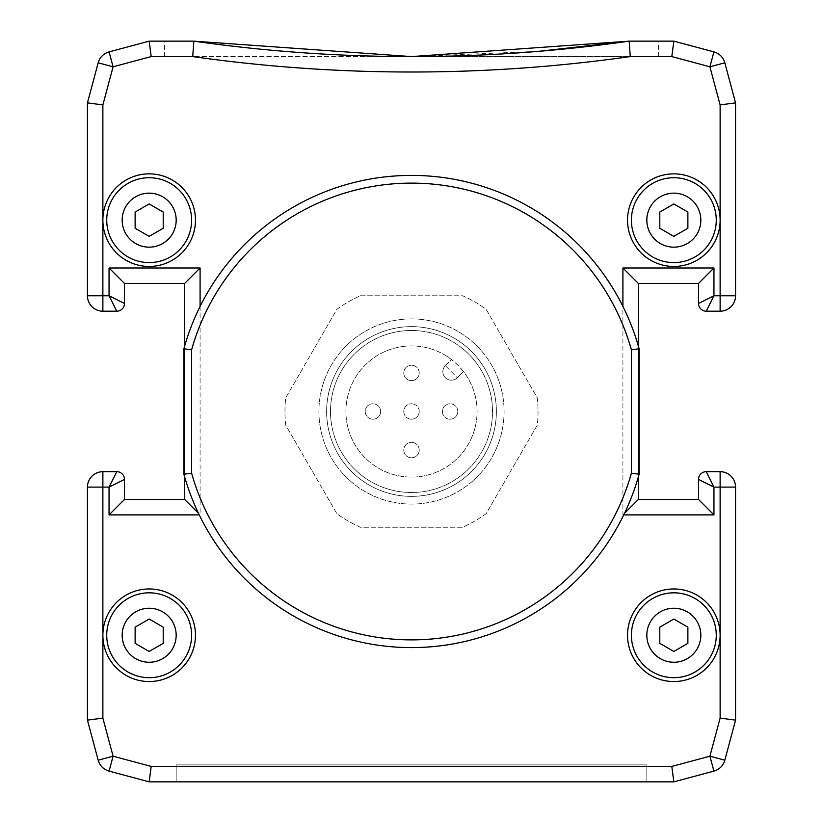 <?xml version="1.0" encoding="UTF-8"?>
<svg xmlns="http://www.w3.org/2000/svg" width="823" height="823" viewBox="0 0 823 823"><rect width="100%" height="100%" fill="white"/><g stroke="black" fill="none" stroke-linecap="round" stroke-linejoin="round"><path stroke-width="0.62" stroke-dasharray="4.12 3.09" d="M102.875 220.153A46.294 46.294 0 0 1 149.169 173.859A46.294 46.294 0 0 1 195.463 220.153A46.294 46.294 0 0 1 149.169 266.446A46.294 46.294 0 0 1 102.875 220.153L102.875 104.902L87.444 102.875L87.444 295.766L87.444 102.875L98.184 62.795L87.444 102.875L87.444 295.766A15.431 15.431 0 0 0 102.875 311.197L116.763 311.197L102.875 311.197A15.431 15.431 0 0 1 87.444 295.766A15.431 15.431 0 0 0 102.875 311.197L116.763 311.197A7.716 7.716 0 0 0 124.479 303.481L124.479 283.421L184.661 283.421L184.661 499.458L124.479 499.458L124.479 479.398L124.479 499.458L184.661 499.458L184.661 283.421L124.479 283.421L124.479 303.481A7.716 7.716 0 0 1 116.763 311.197A7.716 7.716 0 0 0 124.479 303.481L124.479 283.421L184.661 283.421L184.661 499.458L124.479 499.458L124.479 479.398A7.716 7.716 0 0 0 116.763 471.682L102.875 471.682L116.763 471.682A7.716 7.716 0 0 1 124.479 479.398A7.716 7.716 0 0 0 116.763 471.682L102.875 471.682A15.431 15.431 0 0 0 87.444 487.113L87.444 720.125L98.184 760.205L87.444 720.125L87.444 487.113A15.431 15.431 0 0 1 102.875 471.682A15.431 15.431 0 0 0 87.444 487.113L87.444 720.125L98.184 760.205A15.431 15.431 0 0 0 109.089 771.11L149.169 781.85L673.831 781.85L713.911 771.11L673.831 781.85L149.169 781.85L109.089 771.11A15.431 15.431 0 0 1 98.184 760.205A15.431 15.431 0 0 0 109.089 771.11L149.169 781.85L673.831 781.85L713.911 771.11A15.431 15.431 0 0 0 724.816 760.205L735.556 720.125L735.556 487.113L735.556 720.125L724.816 760.205A15.431 15.431 0 0 1 713.911 771.11A15.431 15.431 0 0 0 724.816 760.205L735.556 720.125L720.125 718.098L709.91 756.203L724.816 760.205A15.431 15.431 0 0 1 713.911 771.11L673.831 781.85L671.805 766.419L151.195 766.419L149.169 781.85L176.173 781.85L149.169 781.85L109.089 771.11A15.431 15.431 0 0 1 98.184 760.205L87.444 720.125L102.875 718.098L102.875 635.253A46.294 46.294 0 0 1 149.169 588.959A46.294 46.294 0 0 1 195.463 635.253A46.294 46.294 0 0 1 149.169 681.547A46.294 46.294 0 0 1 102.875 635.253L102.875 487.113L109.047 487.113L116.763 471.682A7.716 7.716 0 0 1 124.479 479.398L124.479 499.458L184.661 499.458L184.661 283.421L124.479 283.421L124.479 303.481A7.716 7.716 0 0 1 116.763 311.197L102.875 311.197A15.431 15.431 0 0 1 87.444 295.766A15.431 15.431 0 0 0 102.875 311.197L116.763 311.197A7.716 7.716 0 0 0 124.479 303.481L109.047 295.766L116.763 311.197A7.716 7.716 0 0 0 124.479 303.481L124.479 283.421L109.047 267.989L109.047 295.766L102.875 295.766L102.875 220.153M149.169 266.446A46.294 46.294 0 0 1 102.875 220.153A46.294 46.294 0 0 1 149.169 173.859A46.294 46.294 0 0 1 195.463 220.153A46.294 46.294 0 0 1 149.169 266.446A46.294 46.294 0 0 0 195.463 220.153A46.294 46.294 0 0 0 149.169 173.859A46.294 46.294 0 0 0 102.875 220.153A46.294 46.294 0 0 0 149.169 266.446M673.831 266.446A46.294 46.294 0 0 1 627.538 220.153A46.294 46.294 0 0 1 673.831 173.859A46.294 46.294 0 0 1 720.125 220.153A46.294 46.294 0 0 1 673.831 266.446A46.294 46.294 0 0 1 627.538 220.153A46.294 46.294 0 0 1 673.831 173.859A46.294 46.294 0 0 1 720.125 220.153A46.294 46.294 0 0 1 673.831 266.446A46.294 46.294 0 0 0 720.125 220.153A46.294 46.294 0 0 0 673.831 173.859A46.294 46.294 0 0 0 627.538 220.153A46.294 46.294 0 0 0 673.831 266.446M673.831 681.547A46.294 46.294 0 0 1 627.538 635.253A46.294 46.294 0 0 1 673.831 588.959A46.294 46.294 0 0 1 720.125 635.253A46.294 46.294 0 0 1 673.831 681.547A46.294 46.294 0 0 1 627.538 635.253A46.294 46.294 0 0 1 673.831 588.959A46.294 46.294 0 0 1 720.125 635.253A46.294 46.294 0 0 1 673.831 681.547A46.294 46.294 0 0 0 720.125 635.253A46.294 46.294 0 0 0 673.831 588.959A46.294 46.294 0 0 0 627.538 635.253A46.294 46.294 0 0 0 673.831 681.547M149.169 681.547A46.294 46.294 0 0 1 102.875 635.253A46.294 46.294 0 0 1 149.169 588.959A46.294 46.294 0 0 1 195.463 635.253A46.294 46.294 0 0 1 149.169 681.547A46.294 46.294 0 0 0 195.463 635.253A46.294 46.294 0 0 0 149.169 588.959A46.294 46.294 0 0 0 102.875 635.253A46.294 46.294 0 0 0 149.169 681.547M671.805 766.419L709.91 756.203L713.911 771.11A15.431 15.431 0 0 0 724.816 760.205L735.556 720.125L735.556 487.113A15.431 15.431 0 0 0 720.125 471.682A15.431 15.431 0 0 1 735.556 487.113A15.431 15.431 0 0 0 720.125 471.682L706.237 471.682A7.716 7.716 0 0 0 698.521 479.398A7.716 7.716 0 0 1 706.237 471.682A7.716 7.716 0 0 0 698.521 479.398L698.521 499.458L698.521 479.398L698.521 499.458L638.339 499.458L698.521 499.458L638.339 499.458L638.339 283.421L638.339 499.458L638.339 283.421L698.521 283.421L638.339 283.421L698.521 283.421L698.521 303.481A7.716 7.716 0 0 0 706.237 311.197A7.716 7.716 0 0 1 698.521 303.481A7.716 7.716 0 0 0 706.237 311.197L720.125 311.197A15.431 15.431 0 0 0 735.556 295.766A15.431 15.431 0 0 1 720.125 311.197A15.431 15.431 0 0 0 735.556 295.766L735.556 102.875L735.556 295.766L735.556 102.875L724.816 62.795A15.431 15.431 0 0 0 713.911 51.89A15.431 15.431 0 0 1 724.816 62.795A15.431 15.431 0 0 0 713.911 51.89L673.831 41.15L713.911 51.89L673.831 41.15L629.184 41.15A1543.125 1543.125 0 0 1 193.817 41.15L149.169 41.15L109.089 51.89L149.169 41.15L193.817 41.15A1543.125 1543.125 0 0 0 629.184 41.15L673.831 41.15L629.184 41.15L630.274 56.581L671.805 56.581L709.91 66.797L720.125 104.902L720.125 295.766L713.952 295.766L713.952 267.989L622.908 267.989L622.908 514.889L624.544 513.254M164.6 56.581L164.6 41.15L193.817 41.15A1543.125 1543.125 0 0 0 411.5 56.581L164.6 56.581L411.5 56.581A1543.125 1543.125 0 0 0 629.184 41.15A1543.125 1543.125 0 0 1 193.817 41.15L149.169 41.15L109.089 51.89A15.431 15.431 0 0 0 98.184 62.795A15.431 15.431 0 0 1 109.089 51.89A15.431 15.431 0 0 0 98.184 62.795L87.444 102.875L87.444 295.766A15.431 15.431 0 0 0 102.875 311.197L102.875 295.766L87.444 295.766L87.444 102.875L98.184 62.795A15.431 15.431 0 0 1 109.089 51.89A15.431 15.431 0 0 0 98.184 62.795L113.09 66.797L151.195 56.581L192.726 56.581A1558.556 1558.556 0 0 0 630.274 56.581M713.952 267.989L698.521 283.421L698.521 303.481A7.716 7.716 0 0 0 706.237 311.197L720.125 311.197A15.431 15.431 0 0 0 735.556 295.766A15.431 15.431 0 0 1 720.125 311.197L706.237 311.197L713.952 295.766L698.521 303.481A7.716 7.716 0 0 0 706.237 311.197A7.716 7.716 0 0 1 698.521 303.481L698.521 283.421L638.339 283.421L638.339 499.458L698.521 499.458L698.521 479.398A7.716 7.716 0 0 1 706.237 471.682L720.125 471.682A15.431 15.431 0 0 1 735.556 487.113A15.431 15.431 0 0 0 720.125 471.682L706.237 471.682A7.716 7.716 0 0 0 698.521 479.398A7.716 7.716 0 0 1 706.237 471.682L713.952 487.113L720.125 487.113L720.125 718.098M698.521 479.398L713.952 487.113L713.952 514.889L698.521 499.458L698.521 479.398M151.195 766.419L113.09 756.203L98.184 760.205A15.431 15.431 0 0 0 109.089 771.11L149.169 781.85M698.521 283.421L638.339 283.421L638.339 499.458L622.908 514.889L713.952 514.889M638.339 283.421L622.908 267.989M124.479 499.458L109.047 514.889L109.047 487.113L124.479 479.398A7.716 7.716 0 0 0 116.763 471.682L102.875 471.682A15.431 15.431 0 0 0 87.444 487.113L87.444 720.125L87.444 487.113A15.431 15.431 0 0 1 102.875 471.682L116.763 471.682A7.716 7.716 0 0 1 124.479 479.398L124.479 499.458L184.661 499.458L184.661 283.421L124.479 283.421M198.456 513.254L184.661 499.458M109.047 514.889L200.092 514.889L200.092 267.989L184.661 283.421M671.805 56.581L673.831 41.15L713.911 51.89L709.91 66.797L724.816 62.795A15.431 15.431 0 0 0 713.911 51.89A15.431 15.431 0 0 1 724.816 62.795L735.556 102.875L735.556 295.766L720.125 295.766L720.125 311.197A15.431 15.431 0 0 0 735.556 295.766L735.556 102.875L720.125 104.902M164.6 41.15L193.817 41.15A1543.125 1543.125 0 0 0 411.5 56.581A1543.125 1543.125 0 0 1 193.817 41.15L192.726 56.581M149.169 41.15L109.089 51.89L149.169 41.15L193.817 41.15L149.169 41.15L151.195 56.581M149.169 677.689A42.436 42.436 0 0 0 191.605 635.253A42.436 42.436 0 0 0 149.169 592.817A42.436 42.436 0 0 1 191.605 635.253A42.436 42.436 0 0 1 149.169 677.689A42.436 42.436 0 0 1 106.733 635.253A42.436 42.436 0 0 1 149.169 592.817A42.436 42.436 0 0 0 106.733 635.253A42.436 42.436 0 0 0 149.169 677.689A42.436 42.436 0 0 1 106.733 635.253A42.436 42.436 0 0 1 149.169 592.817A42.436 42.436 0 0 1 191.605 635.253A42.436 42.436 0 0 1 149.169 677.689A42.436 42.436 0 0 1 106.733 635.253A42.436 42.436 0 0 1 149.169 592.817M163.211 643.36L149.169 651.466L135.126 643.36L135.126 627.147L149.169 619.04L163.211 627.147L163.211 643.36L149.169 651.466L135.126 643.36L135.126 627.147L149.169 619.04L163.211 627.147L163.211 643.36L149.169 651.466L135.126 643.36L135.126 627.147L149.169 619.04L163.211 627.147L163.211 643.36M673.831 677.689A42.436 42.436 0 0 0 716.267 635.253A42.436 42.436 0 0 0 673.831 592.817A42.436 42.436 0 0 1 716.267 635.253A42.436 42.436 0 0 1 673.831 677.689A42.436 42.436 0 0 1 631.395 635.253A42.436 42.436 0 0 1 673.831 592.817A42.436 42.436 0 0 0 631.395 635.253A42.436 42.436 0 0 0 673.831 677.689A42.436 42.436 0 0 1 631.395 635.253A42.436 42.436 0 0 1 673.831 592.817A42.436 42.436 0 0 1 716.267 635.253A42.436 42.436 0 0 1 673.831 677.689A42.436 42.436 0 0 1 631.395 635.253A42.436 42.436 0 0 1 673.831 592.817M687.874 643.36L673.831 651.466L659.789 643.36L659.789 627.147L673.831 619.04L687.874 627.147L687.874 643.36L673.831 651.466L659.789 643.36L659.789 627.147L673.831 619.04L687.874 627.147L687.874 643.36L673.831 651.466L659.789 643.36L659.789 627.147L673.831 619.04L687.874 627.147L687.874 643.36M673.831 262.588A42.436 42.436 0 0 0 716.267 220.153A42.436 42.436 0 0 0 673.831 177.717A42.436 42.436 0 0 1 716.267 220.153A42.436 42.436 0 0 1 673.831 262.588A42.436 42.436 0 0 1 631.395 220.153A42.436 42.436 0 0 1 673.831 177.717A42.436 42.436 0 0 0 631.395 220.153A42.436 42.436 0 0 0 673.831 262.588A42.436 42.436 0 0 1 631.395 220.153A42.436 42.436 0 0 1 673.831 177.717A42.436 42.436 0 0 1 716.267 220.153A42.436 42.436 0 0 1 673.831 262.588A42.436 42.436 0 0 1 631.395 220.153A42.436 42.436 0 0 1 673.831 177.717M687.874 228.259L673.831 236.366L659.789 228.259L659.789 212.046L673.831 203.939L687.874 212.046L687.874 228.259L673.831 236.366L659.789 228.259L659.789 212.046L673.831 203.939L687.874 212.046L687.874 228.259L673.831 236.366L659.789 228.259L659.789 212.046L673.831 203.939L687.874 212.046L687.874 228.259M149.169 262.588A42.436 42.436 0 0 0 191.605 220.153A42.436 42.436 0 0 0 149.169 177.717A42.436 42.436 0 0 1 191.605 220.153A42.436 42.436 0 0 1 149.169 262.588A42.436 42.436 0 0 1 106.733 220.153A42.436 42.436 0 0 1 149.169 177.717A42.436 42.436 0 0 0 106.733 220.153A42.436 42.436 0 0 0 149.169 262.588A42.436 42.436 0 0 1 106.733 220.153A42.436 42.436 0 0 1 149.169 177.717A42.436 42.436 0 0 1 191.605 220.153A42.436 42.436 0 0 1 149.169 262.588A42.436 42.436 0 0 1 106.733 220.153A42.436 42.436 0 0 1 149.169 177.717M163.211 228.259L149.169 236.366L135.126 228.259L135.126 212.046L149.169 203.939L163.211 212.046L163.211 228.259L149.169 236.366L135.126 228.259L135.126 212.046L149.169 203.939L163.211 212.046L163.211 228.259L149.169 236.366L135.126 228.259L135.126 212.046L149.169 203.939L163.211 212.046L163.211 228.259M411.5 639.883A228.383 228.383 0 0 1 191.605 473.184L183.889 474.233A236.098 236.098 0 0 0 411.5 647.598A236.098 236.098 0 0 1 183.889 474.233L183.889 348.767L183.889 474.233A236.098 236.098 0 0 0 639.111 474.233L639.111 348.767L639.111 474.233A236.098 236.098 0 0 1 411.5 647.598A236.098 236.098 0 0 0 639.111 474.233L631.395 473.184A228.383 228.383 0 0 1 411.5 639.883M191.605 473.184L191.605 349.816L183.889 348.767A236.098 236.098 0 0 1 639.111 348.767A236.098 236.098 0 0 0 183.889 348.767A236.098 236.098 0 0 1 639.111 348.767L631.395 349.816L631.395 473.184M191.605 349.816A228.383 228.383 0 0 1 631.395 349.816M419.216 411.5A7.716 7.716 0 0 0 411.5 403.784A7.716 7.716 0 0 1 419.216 411.5A7.716 7.716 0 0 1 411.5 419.216A7.716 7.716 0 0 0 419.216 411.5M411.5 419.216A7.716 7.716 0 0 1 403.784 411.5A7.716 7.716 0 0 1 411.5 403.784A7.716 7.716 0 0 0 403.784 411.5A7.716 7.716 0 0 0 411.5 419.216A7.716 7.716 0 0 1 403.784 411.5A7.716 7.716 0 0 1 411.5 403.784M419.216 450.078A7.716 7.716 0 0 0 411.5 442.363A7.716 7.716 0 0 1 419.216 450.078A7.716 7.716 0 0 1 411.5 457.794A7.716 7.716 0 0 0 419.216 450.078M411.5 457.794A7.716 7.716 0 0 1 403.784 450.078A7.716 7.716 0 0 1 411.5 442.363A7.716 7.716 0 0 0 403.784 450.078A7.716 7.716 0 0 0 411.5 457.794A7.716 7.716 0 0 1 403.784 450.078A7.716 7.716 0 0 1 411.5 442.363M457.794 411.5A7.716 7.716 0 0 0 450.078 403.784A7.716 7.716 0 0 1 457.794 411.5A7.716 7.716 0 0 1 450.078 419.216A7.716 7.716 0 0 0 457.794 411.5M450.078 419.216A7.716 7.716 0 0 1 442.363 411.5A7.716 7.716 0 0 1 450.078 403.784A7.716 7.716 0 0 0 442.363 411.5A7.716 7.716 0 0 0 450.078 419.216A7.716 7.716 0 0 1 442.363 411.5A7.716 7.716 0 0 1 450.078 403.784M419.216 372.922A7.716 7.716 0 0 0 411.5 365.206A7.716 7.716 0 0 1 419.216 372.922A7.716 7.716 0 0 1 411.5 380.638A7.716 7.716 0 0 0 419.216 372.922M411.5 380.638A7.716 7.716 0 0 1 403.784 372.922A7.716 7.716 0 0 1 411.5 365.206A7.716 7.716 0 0 0 403.784 372.922A7.716 7.716 0 0 0 411.5 380.638A7.716 7.716 0 0 1 403.784 372.922A7.716 7.716 0 0 1 411.5 365.206M380.638 411.5A7.716 7.716 0 0 0 372.922 403.784A7.716 7.716 0 0 1 380.638 411.5A7.716 7.716 0 0 1 372.922 419.216A7.716 7.716 0 0 0 380.638 411.5M372.922 419.216A7.716 7.716 0 0 1 365.206 411.5A7.716 7.716 0 0 1 372.922 403.784A7.716 7.716 0 0 0 365.206 411.5A7.716 7.716 0 0 0 372.922 419.216A7.716 7.716 0 0 1 365.206 411.5A7.716 7.716 0 0 1 372.922 403.784M445.325 365.669A8.487 8.487 0 0 0 451.323 380.164A8.487 8.487 0 0 0 457.331 377.675L463.483 371.512L457.876 365.124L451.488 359.517L445.325 365.669A8.487 8.487 0 0 0 451.323 380.164A8.487 8.487 0 0 0 457.331 377.675L463.483 371.512A65.583 65.583 0 0 1 411.5 477.083A65.583 65.583 0 0 1 345.917 411.5A65.583 65.583 0 0 1 411.5 345.917A65.583 65.583 0 0 1 477.083 411.5A65.583 65.583 0 0 1 411.5 477.083A65.583 65.583 0 0 1 345.917 411.5A65.583 65.583 0 0 1 451.488 359.517L445.325 365.669A8.487 8.487 0 0 0 451.323 380.164A8.487 8.487 0 0 0 457.331 377.675L445.325 365.669M411.5 496.372A84.872 84.872 0 0 0 496.372 411.5A84.872 84.872 0 0 0 411.5 326.628A84.872 84.872 0 0 1 496.372 411.5A84.872 84.872 0 0 1 411.5 496.372A84.872 84.872 0 0 1 326.628 411.5A84.872 84.872 0 0 1 411.5 326.628A84.872 84.872 0 0 0 326.628 411.5A84.872 84.872 0 0 0 411.5 496.372M411.5 318.913A92.588 92.588 0 0 1 504.088 411.5A92.588 92.588 0 0 1 411.5 504.088A92.588 92.588 0 0 0 504.088 411.5A92.588 92.588 0 0 0 411.5 318.913A92.588 92.588 0 0 0 318.913 411.5A92.588 92.588 0 0 0 411.5 504.088A92.588 92.588 0 0 1 318.913 411.5A92.588 92.588 0 0 1 411.5 318.913M411.5 330.486A81.014 81.014 0 0 1 492.514 411.5A81.014 81.014 0 0 1 411.5 492.514A81.014 81.014 0 0 1 330.486 411.5A81.014 81.014 0 0 1 411.5 330.486A81.014 81.014 0 0 1 492.514 411.5A81.014 81.014 0 0 1 411.5 492.514A81.014 81.014 0 0 1 330.486 411.5A81.014 81.014 0 0 1 411.5 330.486M360.34 295.766L462.66 295.766A126.536 126.536 0 0 1 486.146 309.335L537.306 397.931A126.536 126.536 0 0 1 537.306 425.069L486.146 513.665A126.536 126.536 0 0 1 462.66 527.234L360.34 527.234A126.536 126.536 0 0 1 336.854 513.665L285.694 425.069A126.536 126.536 0 0 1 285.694 397.931L336.854 309.335A126.536 126.536 0 0 1 360.34 295.766L462.66 295.766A126.536 126.536 0 0 1 486.146 309.335L537.306 397.931A126.536 126.536 0 0 1 537.306 425.069L486.146 513.665A126.536 126.536 0 0 1 462.66 527.234L360.34 527.234A126.536 126.536 0 0 1 336.854 513.665L285.694 425.069A126.536 126.536 0 0 1 285.694 397.931L336.854 309.335A126.536 126.536 0 0 1 360.34 295.766M184.661 476.97L184.661 346.03M638.339 346.03L638.339 476.97M639.111 348.767L639.111 474.233M183.889 348.767L183.889 474.233M411.5 56.581A1543.125 1543.125 0 0 0 629.184 41.15A1543.125 1543.125 0 0 1 411.5 56.581L658.4 56.581L411.5 56.581L538.612 51.335M629.184 41.15L673.831 41.15L629.184 41.15M646.827 781.85L673.831 781.85L646.827 781.85L646.827 764.876L176.173 764.876L176.173 781.85L176.173 764.876L646.827 764.876L646.827 781.85M102.875 718.098L113.09 756.203L109.089 771.11A15.431 15.431 0 0 1 98.184 760.205L87.444 720.125M87.444 102.875L98.184 62.795A15.431 15.431 0 0 1 109.089 51.89L113.09 66.797L102.875 104.902M673.831 41.15L713.911 51.89A15.431 15.431 0 0 1 724.816 62.795L735.556 102.875M638.339 499.458L698.521 499.458M735.556 720.125L724.816 760.205A15.431 15.431 0 0 1 713.911 771.11L673.831 781.85M735.556 487.113A15.431 15.431 0 0 0 720.125 471.682L720.125 487.113L735.556 487.113M102.875 471.682A15.431 15.431 0 0 0 87.444 487.113L102.875 487.113L102.875 471.682M200.092 267.989L109.047 267.989M149.169 608.248A27.005 27.005 0 0 1 176.173 635.253A27.005 27.005 0 0 1 149.169 662.258A27.005 27.005 0 0 1 122.164 635.253A27.005 27.005 0 0 1 149.169 608.248M673.831 608.248A27.005 27.005 0 0 1 700.836 635.253A27.005 27.005 0 0 1 673.831 662.258A27.005 27.005 0 0 1 646.827 635.253A27.005 27.005 0 0 1 673.831 608.248M673.831 193.148A27.005 27.005 0 0 1 700.836 220.153A27.005 27.005 0 0 1 673.831 247.157A27.005 27.005 0 0 1 646.827 220.153A27.005 27.005 0 0 1 673.831 193.148M149.169 193.148A27.005 27.005 0 0 1 176.173 220.153A27.005 27.005 0 0 1 149.169 247.157A27.005 27.005 0 0 1 122.164 220.153A27.005 27.005 0 0 1 149.169 193.148M623.752 514.889L622.908 514.889L622.908 306.382M200.092 306.382L200.092 514.889L199.248 514.889M658.4 56.581L658.4 41.15"/><path stroke-width="1.23" d="M673.831 173.859A46.294 46.294 0 0 0 627.538 220.153A46.294 46.294 0 0 0 673.831 266.446A46.294 46.294 0 0 0 720.125 220.153A46.294 46.294 0 0 0 673.831 173.859M184.661 346.03L184.661 283.421L124.479 283.421L124.479 303.481A7.716 7.716 0 0 1 116.763 311.197L102.875 311.197A15.431 15.431 0 0 1 87.444 295.766L87.444 102.875L102.875 104.902L102.875 220.153A46.294 46.294 0 0 0 149.169 266.446A46.294 46.294 0 0 0 195.463 220.153A46.294 46.294 0 0 0 149.169 173.859A46.294 46.294 0 0 0 102.875 220.153L102.875 295.766L109.047 295.766L109.047 267.989L200.092 267.989L200.092 306.382M102.875 635.253A46.294 46.294 0 0 0 149.169 681.547A46.294 46.294 0 0 0 195.463 635.253A46.294 46.294 0 0 0 149.169 588.959A46.294 46.294 0 0 0 102.875 635.253L102.875 718.098L113.09 756.203L151.195 766.419L149.169 781.85L109.089 771.11A15.431 15.431 0 0 1 98.184 760.205L87.444 720.125L87.444 487.113A15.431 15.431 0 0 1 102.875 471.682L116.763 471.682L109.047 487.113L102.875 487.113L102.875 635.253M673.831 588.959A46.294 46.294 0 0 0 627.538 635.253A46.294 46.294 0 0 0 673.831 681.547A46.294 46.294 0 0 0 720.125 635.253A46.294 46.294 0 0 0 673.831 588.959M87.444 102.875L98.184 62.795A15.431 15.431 0 0 1 109.089 51.89L149.169 41.15L193.817 41.15A1543.125 1543.125 0 0 0 629.184 41.15L673.831 41.15L713.911 51.89A15.431 15.431 0 0 1 724.816 62.795L735.556 102.875L735.556 295.766A15.431 15.431 0 0 1 720.125 311.197L706.237 311.197A7.716 7.716 0 0 1 698.521 303.481L698.521 283.421L638.339 283.421L638.339 346.03M538.612 51.335L629.184 41.15L411.5 56.581L193.817 41.15L192.726 56.581L151.195 56.581L113.09 66.797L102.875 104.902M124.479 499.458L109.047 514.889L109.047 487.113L124.479 479.398A7.716 7.716 0 0 0 116.763 471.682A7.716 7.716 0 0 1 124.479 479.398L124.479 499.458L184.661 499.458L184.661 476.97M151.195 766.419L671.805 766.419L709.91 756.203L720.125 718.098L720.125 487.113L713.952 487.113L706.237 471.682L720.125 471.682A15.431 15.431 0 0 1 735.556 487.113L735.556 720.125L724.816 760.205A15.431 15.431 0 0 1 713.911 771.11L673.831 781.85L149.169 781.85M698.521 499.458L698.521 479.398A7.716 7.716 0 0 1 706.237 471.682A7.716 7.716 0 0 0 698.521 479.398L713.952 487.113L713.952 514.889L698.521 499.458L638.339 499.458L638.339 476.97M671.805 766.419L673.831 781.85M98.184 760.205L113.09 756.203L109.089 771.11A15.431 15.431 0 0 1 98.184 760.205M87.444 720.125L102.875 718.098M709.91 756.203L724.816 760.205A15.431 15.431 0 0 1 713.911 771.11L709.91 756.203M720.125 718.098L735.556 720.125M184.661 499.458L198.456 513.254M184.661 283.421L200.092 267.989M624.544 513.254L638.339 499.458M124.479 283.421L109.047 267.989M622.908 306.382L622.908 267.989L638.339 283.421M124.479 303.481L109.047 295.766L116.763 311.197A7.716 7.716 0 0 0 124.479 303.481M622.908 267.989L713.952 267.989L698.521 283.421M713.952 267.989L713.952 295.766L698.521 303.481A7.716 7.716 0 0 0 706.237 311.197L713.952 295.766L720.125 295.766L720.125 104.902L735.556 102.875M98.184 62.795L113.09 66.797L109.089 51.89A15.431 15.431 0 0 0 98.184 62.795M720.125 104.902L709.91 66.797L724.816 62.795A15.431 15.431 0 0 0 713.911 51.89L709.91 66.797L671.805 56.581L673.831 41.15M149.169 41.15L151.195 56.581M193.817 41.15L411.5 56.581A1543.125 1543.125 0 0 0 629.184 41.15L630.274 56.581A1558.556 1558.556 0 0 1 192.726 56.581M631.395 473.184A228.383 228.383 0 0 1 191.605 473.184L191.605 349.816A228.383 228.383 0 0 1 631.395 349.816L631.395 473.184L639.111 474.233L639.111 348.767A236.098 236.098 0 0 0 183.889 348.767L183.889 474.233A236.098 236.098 0 0 0 639.111 474.233M191.605 473.184L183.889 474.233M191.605 349.816L183.889 348.767M639.111 348.767L631.395 349.816M149.169 177.717A42.436 42.436 0 0 0 106.733 220.153A42.436 42.436 0 0 0 149.169 262.588A42.436 42.436 0 0 0 191.605 220.153A42.436 42.436 0 0 0 149.169 177.717A42.436 42.436 0 0 1 191.605 220.153A42.436 42.436 0 0 1 149.169 262.588M163.211 228.259L149.169 236.366L135.126 228.259L135.126 212.046L149.169 203.939L163.211 212.046L163.211 228.259M673.831 177.717A42.436 42.436 0 0 0 631.395 220.153A42.436 42.436 0 0 0 673.831 262.588A42.436 42.436 0 0 0 716.267 220.153A42.436 42.436 0 0 0 673.831 177.717A42.436 42.436 0 0 1 716.267 220.153A42.436 42.436 0 0 1 673.831 262.588M687.874 228.259L673.831 236.366L659.789 228.259L659.789 212.046L673.831 203.939L687.874 212.046L687.874 228.259M673.831 592.817A42.436 42.436 0 0 0 631.395 635.253A42.436 42.436 0 0 0 673.831 677.689A42.436 42.436 0 0 0 716.267 635.253A42.436 42.436 0 0 0 673.831 592.817A42.436 42.436 0 0 1 716.267 635.253A42.436 42.436 0 0 1 673.831 677.689M687.874 643.36L673.831 651.466L659.789 643.36L659.789 627.147L673.831 619.04L687.874 627.147L687.874 643.36M149.169 592.817A42.436 42.436 0 0 0 106.733 635.253A42.436 42.436 0 0 0 149.169 677.689A42.436 42.436 0 0 0 191.605 635.253A42.436 42.436 0 0 0 149.169 592.817A42.436 42.436 0 0 1 191.605 635.253A42.436 42.436 0 0 1 149.169 677.689M163.211 643.36L149.169 651.466L135.126 643.36L135.126 627.147L149.169 619.04L163.211 627.147L163.211 643.36M102.875 311.197A15.431 15.431 0 0 1 87.444 295.766L102.875 295.766L102.875 311.197M87.444 487.113A15.431 15.431 0 0 1 102.875 471.682L102.875 487.113L87.444 487.113M720.125 471.682A15.431 15.431 0 0 1 735.556 487.113L720.125 487.113L720.125 471.682M735.556 295.766A15.431 15.431 0 0 1 720.125 311.197L720.125 295.766L735.556 295.766M713.952 514.889L623.752 514.889M671.805 56.581L630.274 56.581M199.248 514.889L109.047 514.889M149.169 247.157A27.005 27.005 0 0 1 122.164 220.153A27.005 27.005 0 0 1 149.169 193.148A27.005 27.005 0 0 1 176.173 220.153A27.005 27.005 0 0 1 149.169 247.157M673.831 247.157A27.005 27.005 0 0 1 646.827 220.153A27.005 27.005 0 0 1 673.831 193.148A27.005 27.005 0 0 1 700.836 220.153A27.005 27.005 0 0 1 673.831 247.157M673.831 662.258A27.005 27.005 0 0 1 646.827 635.253A27.005 27.005 0 0 1 673.831 608.248A27.005 27.005 0 0 1 700.836 635.253A27.005 27.005 0 0 1 673.831 662.258M149.169 662.258A27.005 27.005 0 0 1 122.164 635.253A27.005 27.005 0 0 1 149.169 608.248A27.005 27.005 0 0 1 176.173 635.253A27.005 27.005 0 0 1 149.169 662.258"/></g></svg>
